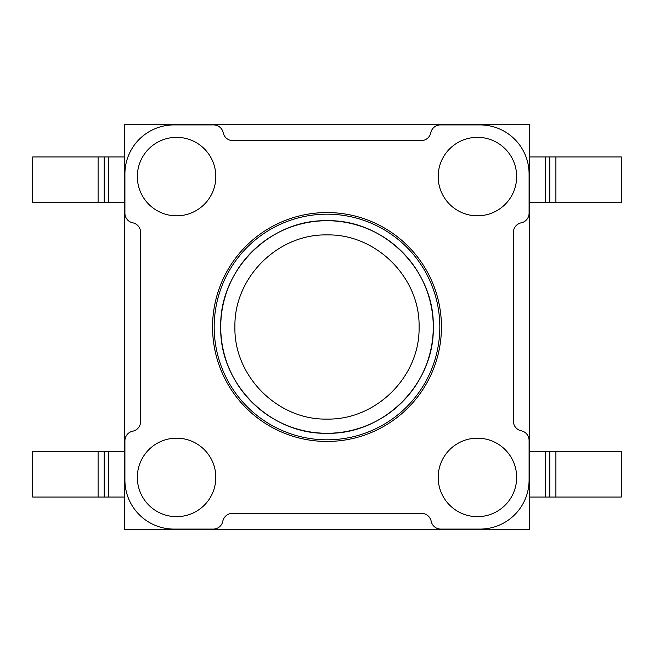 <?xml version="1.0" encoding="UTF-8"?>
<svg xmlns="http://www.w3.org/2000/svg" width="654" height="654" viewBox="0 0 654 654"><rect width="100%" height="100%" fill="white"/><g stroke="black" fill="none" stroke-linecap="round" stroke-linejoin="round"><path stroke-width="0.98" d="M433.275 327C434.73 383.792 383.792 434.73 327 433.275C270.208 434.73 219.27 383.792 220.725 327C219.27 270.208 270.208 219.27 327 220.725C383.792 219.27 434.73 270.208 433.275 327A106.275 106.275 0 0 0 273.863 234.966A106.275 106.275 0 0 0 273.863 419.034A106.275 106.275 0 0 0 433.275 327A106.275 106.275 0 0 0 273.863 234.966A106.275 106.275 0 0 0 273.863 419.034A106.275 106.275 0 0 0 433.275 327M419.083 327C420.228 277.778 376.214 233.821 327.074 234.917C277.811 233.78 233.838 277.672 234.917 326.959C233.74 376.083 277.697 420.17 326.869 419.083C376.156 420.195 420.13 376.475 419.083 327M215.82 477.42A39.24 39.24 0 0 1 156.96 511.403A39.24 39.24 0 0 1 156.96 443.437A39.24 39.24 0 0 1 215.82 477.42M215.82 176.58A39.24 39.24 0 0 1 156.96 210.563A39.24 39.24 0 0 1 156.96 142.597A39.24 39.24 0 0 1 215.82 176.58M516.66 176.58A39.24 39.24 0 0 1 457.8 210.563A39.24 39.24 0 0 1 457.8 142.597A39.24 39.24 0 0 1 516.66 176.58M516.66 477.42A39.24 39.24 0 0 1 457.8 511.403A39.24 39.24 0 0 1 457.8 443.437A39.24 39.24 0 0 1 516.66 477.42M441.45 327A114.45 114.45 0 0 1 269.775 426.114A114.45 114.45 0 0 1 269.775 227.886A114.45 114.45 0 0 1 441.45 327M421.568 513.39L232.432 513.39A9.81 9.81 0 0 0 222.818 521.238A9.81 9.81 0 0 1 213.204 529.086L173.964 529.086A49.05 49.05 0 0 1 124.914 480.036L124.914 440.796A9.81 9.81 0 0 1 132.762 431.182A9.81 9.81 0 0 0 140.61 421.568L140.61 232.432A9.81 9.81 0 0 0 132.762 222.818A9.81 9.81 0 0 1 124.914 213.204L124.914 173.964A49.05 49.05 0 0 1 173.964 124.914L213.596 124.914A9.81 9.81 0 0 1 223.21 132.762A9.81 9.81 0 0 0 232.824 140.61L421.176 140.61A9.81 9.81 0 0 0 430.79 132.762A9.81 9.81 0 0 1 440.404 124.914L480.036 124.914A49.05 49.05 0 0 1 529.086 173.964L529.086 213.204A9.81 9.81 0 0 1 521.238 222.818A9.81 9.81 0 0 0 513.39 232.432L513.39 421.176A9.81 9.81 0 0 0 521.238 430.79A9.81 9.81 0 0 1 529.086 440.404L529.086 480.036A49.05 49.05 0 0 1 480.036 529.086L440.796 529.086A9.81 9.81 0 0 1 431.182 521.238A9.81 9.81 0 0 0 421.568 513.39M529.74 124.26L124.26 124.26L124.26 529.74L529.74 529.74L529.74 124.26M124.26 202.74L32.7 202.74L32.7 156.96L124.26 156.96M124.26 451.26L32.7 451.26L32.7 497.04L124.26 497.04M529.74 156.96L621.3 156.96L621.3 202.74L529.74 202.74M529.74 497.04L621.3 497.04L621.3 451.26L529.74 451.26M439.815 327A112.815 112.815 0 0 0 270.593 229.301A112.815 112.815 0 0 0 270.593 424.699A112.815 112.815 0 0 0 439.815 327M98.1 202.74L98.1 156.96M104.215 202.74L104.215 156.96M108.482 202.74L108.482 156.96M98.1 451.26L98.1 497.04M104.215 451.26L104.215 497.04M108.482 451.26L108.482 497.04M545.518 156.96L545.518 202.74M549.785 156.96L549.785 202.74M555.9 156.96L555.9 202.74M545.518 497.04L545.518 451.26M549.785 497.04L549.785 451.26M555.9 497.04L555.9 451.26"/></g></svg>
